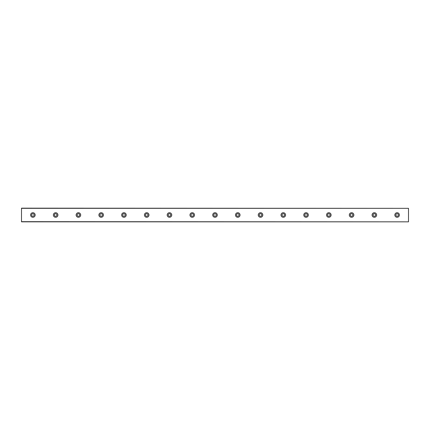 <?xml version="1.0" encoding="UTF-8"?>
<svg xmlns="http://www.w3.org/2000/svg" width="430" height="430" viewBox="0 0 430 430"><rect width="100%" height="100%" fill="white"/><g stroke="black" fill="none" stroke-linecap="round" stroke-linejoin="round"><path stroke-width="0.64" d="M32.884 216.279A1.279 1.279 0 0 1 31.6 215A1.279 1.279 0 0 1 32.884 213.721A1.279 1.279 0 0 1 34.163 215A1.279 1.279 0 0 1 32.884 216.279M397.116 216.279A1.279 1.279 0 0 1 395.837 215A1.279 1.279 0 0 1 397.116 213.721A1.279 1.279 0 0 1 398.4 215A1.279 1.279 0 0 1 397.116 216.279M374.353 216.279A1.279 1.279 0 0 1 373.073 215A1.279 1.279 0 0 1 374.353 213.721A1.279 1.279 0 0 1 375.632 215A1.279 1.279 0 0 1 374.353 216.279M351.589 216.279A1.279 1.279 0 0 1 350.31 215A1.279 1.279 0 0 1 351.589 213.721A1.279 1.279 0 0 1 352.869 215A1.279 1.279 0 0 1 351.589 216.279M328.821 216.279A1.279 1.279 0 0 1 327.542 215A1.279 1.279 0 0 1 328.821 213.721A1.279 1.279 0 0 1 330.106 215A1.279 1.279 0 0 1 328.821 216.279M306.058 216.279A1.279 1.279 0 0 1 304.779 215A1.279 1.279 0 0 1 306.058 213.721A1.279 1.279 0 0 1 307.337 215A1.279 1.279 0 0 1 306.058 216.279M283.295 216.279A1.279 1.279 0 0 1 282.015 215A1.279 1.279 0 0 1 283.295 213.721A1.279 1.279 0 0 1 284.574 215A1.279 1.279 0 0 1 283.295 216.279M260.532 216.279A1.279 1.279 0 0 1 259.247 215A1.279 1.279 0 0 1 260.532 213.721A1.279 1.279 0 0 1 261.811 215A1.279 1.279 0 0 1 260.532 216.279M237.763 216.279A1.279 1.279 0 0 1 236.484 215A1.279 1.279 0 0 1 237.763 213.721A1.279 1.279 0 0 1 239.048 215A1.279 1.279 0 0 1 237.763 216.279M215 216.279A1.279 1.279 0 0 1 213.721 215A1.279 1.279 0 0 1 215 213.721A1.279 1.279 0 0 1 216.279 215A1.279 1.279 0 0 1 215 216.279M192.237 216.279A1.279 1.279 0 0 1 190.952 215A1.279 1.279 0 0 1 192.237 213.721A1.279 1.279 0 0 1 193.516 215A1.279 1.279 0 0 1 192.237 216.279M169.468 216.279A1.279 1.279 0 0 1 168.189 215A1.279 1.279 0 0 1 169.468 213.721A1.279 1.279 0 0 1 170.753 215A1.279 1.279 0 0 1 169.468 216.279M146.705 216.279A1.279 1.279 0 0 1 145.426 215A1.279 1.279 0 0 1 146.705 213.721A1.279 1.279 0 0 1 147.984 215A1.279 1.279 0 0 1 146.705 216.279M123.942 216.279A1.279 1.279 0 0 1 122.663 215A1.279 1.279 0 0 1 123.942 213.721A1.279 1.279 0 0 1 125.221 215A1.279 1.279 0 0 1 123.942 216.279M101.179 216.279A1.279 1.279 0 0 1 99.894 215A1.279 1.279 0 0 1 101.179 213.721A1.279 1.279 0 0 1 102.458 215A1.279 1.279 0 0 1 101.179 216.279M78.41 216.279A1.279 1.279 0 0 1 77.131 215A1.279 1.279 0 0 1 78.41 213.721A1.279 1.279 0 0 1 79.69 215A1.279 1.279 0 0 1 78.41 216.279M55.647 216.279A1.279 1.279 0 0 1 54.368 215A1.279 1.279 0 0 1 55.647 213.721A1.279 1.279 0 0 1 56.927 215A1.279 1.279 0 0 1 55.647 216.279M32.884 212.721A2.279 2.279 0 0 0 30.605 215A2.279 2.279 0 0 0 32.884 217.279A2.279 2.279 0 0 0 35.158 215A2.279 2.279 0 0 0 32.884 212.721M397.116 212.721A2.279 2.279 0 0 0 394.842 215A2.279 2.279 0 0 0 397.116 217.279A2.279 2.279 0 0 0 399.395 215A2.279 2.279 0 0 0 397.116 212.721M374.353 212.721A2.279 2.279 0 0 0 372.079 215A2.279 2.279 0 0 0 374.353 217.279A2.279 2.279 0 0 0 376.632 215A2.279 2.279 0 0 0 374.353 212.721M351.589 212.721A2.279 2.279 0 0 0 349.31 215A2.279 2.279 0 0 0 351.589 217.279A2.279 2.279 0 0 0 353.863 215A2.279 2.279 0 0 0 351.589 212.721M328.821 212.721A2.279 2.279 0 0 0 326.547 215A2.279 2.279 0 0 0 328.821 217.279A2.279 2.279 0 0 0 331.1 215A2.279 2.279 0 0 0 328.821 212.721M306.058 212.721A2.279 2.279 0 0 0 303.784 215A2.279 2.279 0 0 0 306.058 217.279A2.279 2.279 0 0 0 308.337 215A2.279 2.279 0 0 0 306.058 212.721M283.295 212.721A2.279 2.279 0 0 0 281.016 215A2.279 2.279 0 0 0 283.295 217.279A2.279 2.279 0 0 0 285.568 215A2.279 2.279 0 0 0 283.295 212.721M260.532 212.721A2.279 2.279 0 0 0 258.253 215A2.279 2.279 0 0 0 260.532 217.279A2.279 2.279 0 0 0 262.805 215A2.279 2.279 0 0 0 260.532 212.721M237.763 212.721A2.279 2.279 0 0 0 235.489 215A2.279 2.279 0 0 0 237.763 217.279A2.279 2.279 0 0 0 240.042 215A2.279 2.279 0 0 0 237.763 212.721M215 212.721A2.279 2.279 0 0 0 212.721 215A2.279 2.279 0 0 0 215 217.279A2.279 2.279 0 0 0 217.279 215A2.279 2.279 0 0 0 215 212.721M192.237 212.721A2.279 2.279 0 0 0 189.958 215A2.279 2.279 0 0 0 192.237 217.279A2.279 2.279 0 0 0 194.51 215A2.279 2.279 0 0 0 192.237 212.721M169.468 212.721A2.279 2.279 0 0 0 167.195 215A2.279 2.279 0 0 0 169.468 217.279A2.279 2.279 0 0 0 171.747 215A2.279 2.279 0 0 0 169.468 212.721M146.705 212.721A2.279 2.279 0 0 0 144.432 215A2.279 2.279 0 0 0 146.705 217.279A2.279 2.279 0 0 0 148.984 215A2.279 2.279 0 0 0 146.705 212.721M123.942 212.721A2.279 2.279 0 0 0 121.663 215A2.279 2.279 0 0 0 123.942 217.279A2.279 2.279 0 0 0 126.216 215A2.279 2.279 0 0 0 123.942 212.721M101.179 212.721A2.279 2.279 0 0 0 98.9 215A2.279 2.279 0 0 0 101.179 217.279A2.279 2.279 0 0 0 103.453 215A2.279 2.279 0 0 0 101.179 212.721M78.41 212.721A2.279 2.279 0 0 0 76.137 215A2.279 2.279 0 0 0 78.41 217.279A2.279 2.279 0 0 0 80.689 215A2.279 2.279 0 0 0 78.41 212.721M55.647 212.721A2.279 2.279 0 0 0 53.368 215A2.279 2.279 0 0 0 55.647 217.279A2.279 2.279 0 0 0 57.921 215A2.279 2.279 0 0 0 55.647 212.721M21.5 208.34L408.5 208.34L21.5 208.168L21.5 221.832L408.5 221.832L21.5 221.66M408.5 208.34L408.5 221.66"/></g></svg>
